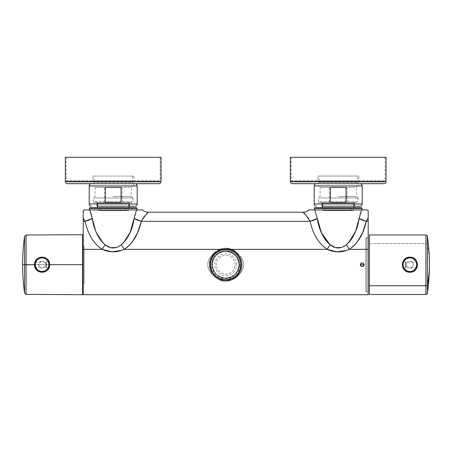<?xml version="1.0" encoding="UTF-8"?>
<svg xmlns="http://www.w3.org/2000/svg" width="452" height="452" viewBox="0 0 452 452"><rect width="100%" height="100%" fill="white"/><g stroke="black" fill="none" stroke-linecap="round" stroke-linejoin="round"><path stroke-width="0.34" stroke-dasharray="2.26 1.69" d="M83.202 283.076L83.202 246.323L84.253 246.323L84.253 283.076L84.253 246.323L84.253 283.076L83.202 283.076L83.202 246.323L83.202 283.076L83.202 246.323L84.253 246.323L84.253 283.076L83.202 283.076L83.202 249.34L83.202 294.698M84.253 248.498L84.253 280.901L84.253 248.498M83.202 217.593L83.202 210.649L83.202 215.039L83.202 210.649L84.275 209.948L89.841 209.948L92.27 218.384L85.095 221.31C88.067 234.503 93.779 243.848 102.231 249.34L103.553 249.877M120.82 245.125L116.062 247.577L121.368 244.73C128.368 238.097 132.622 229.311 134.131 218.384L136.566 209.948L89.349 209.948L137.052 209.948L89.349 209.948L137.052 209.948L89.835 209.948L92.27 218.384C90.49 219.61 88.095 220.582 85.095 221.31L83.202 221.31L83.202 249.34L102.231 249.34L105.033 244.73L102.231 249.34C93.756 243.82 88.044 234.475 85.095 221.31L83.49 218.44M84.275 209.948L83.202 210.649L84.309 209.948L89.044 209.948L84.309 209.948M95.451 230.254L96.553 233.034L95.451 230.254M103.248 243.232L105.033 244.73L103.248 243.232M123.464 242.927L121.368 244.73L124.17 249.34L121.238 250.453L124.17 249.34C132.645 243.809 138.357 234.469 141.306 221.31L310.095 221.31C313.044 234.475 318.756 243.82 327.231 249.34L328.553 249.877M303.591 212.807L302.947 212.203C303.874 212.434 306.258 215.468 310.095 221.31L141.306 221.31L134.131 218.384C135.911 219.61 138.301 220.582 141.306 221.31L142.21 219.542M234.486 250.736L239.283 255.335A16.498 16.498 0 0 1 239.283 274.07C242.035 271.641 243.504 268.522 243.701 264.702C243.504 260.877 242.029 257.759 239.283 255.335A16.498 16.498 0 0 1 239.283 274.07C242.193 271.313 243.668 268.189 243.701 264.702C243.668 261.211 242.199 258.092 239.283 255.335C237.34 252.566 234.82 250.572 231.723 249.34L225.701 248.199L231.723 249.34L327.231 249.34L330.033 244.73L327.231 249.34C318.779 243.848 313.066 234.503 310.095 221.31L317.27 218.384C315.49 219.61 313.095 220.582 310.095 221.31L308.987 219.203M127.125 247.312L127.859 246.707M130.074 244.588L132.25 242.029M124.17 249.34L219.678 249.34L225.701 248.199A16.498 16.498 0 0 1 242.199 264.702A16.498 16.498 0 0 1 225.701 281.2C220.152 281.121 215.621 278.743 212.118 274.07A16.498 16.498 0 0 1 212.118 255.335C209.203 258.092 207.728 261.216 207.7 264.702C207.734 268.189 209.203 271.313 212.118 274.07A16.498 16.498 0 0 1 212.118 255.335C214.062 252.572 216.576 250.572 219.678 249.34L124.17 249.34M90.824 212.785L89.841 209.948L141.595 209.948M145.646 215.028L146.301 214.327M368.199 294.698L368.199 237.549L368.199 291.851L368.199 237.549L366.702 237.549L366.702 291.851L368.199 291.851L368.199 237.549L366.702 237.549L366.702 291.851L366.702 264.702L366.702 291.851L368.199 291.851L368.199 264.702L368.199 294.698L368.199 218.022L368.199 249.34L349.17 249.34C357.645 243.809 363.357 234.469 366.306 221.31L368.199 221.31L366.323 221.271M345.82 245.125L341.062 247.577L346.368 244.73C353.368 238.097 357.622 229.311 359.131 218.384L361.56 209.948L367.08 209.948L368.199 210.655L368.199 218.022L367.623 218.875M367.08 209.948L362.357 209.948L367.12 209.948L368.199 210.655L368.199 218.022L366.306 221.31L359.131 218.384C360.911 219.61 363.301 220.582 366.306 221.31M312.891 209.948L314.835 209.948L317.27 218.384L314.835 209.948L314.349 209.948L362.052 209.948L314.349 209.948M97.451 207.7L128.95 207.7M128.278 207.7L98.124 207.7L128.278 207.7L128.278 210.7L98.124 210.7L128.278 210.7L98.124 210.7L128.278 210.7L128.278 207.7L98.124 207.7L128.278 207.7M98.875 210.7L127.526 210.7L98.875 210.7M363.933 263.985A1.876 1.876 0 0 0 363.527 263.375A1.876 1.876 0 0 1 363.933 263.985M362.916 262.968A1.876 1.876 0 0 0 361.476 262.968A1.876 1.876 0 0 1 362.916 262.968M360.877 263.375A1.876 1.876 0 0 0 360.464 263.991A1.876 1.876 0 0 1 360.877 263.375M314.349 208.451L362.052 208.451L314.349 208.451M322.451 207.7L353.95 207.7L322.451 207.7M323.123 207.7L353.278 207.7L323.123 207.7L353.278 207.7L323.123 207.7L323.123 210.7L353.278 210.7L353.278 207.7L353.278 210.7L323.123 210.7L323.123 207.7M365.651 238.673L365.651 290.726L366.702 291.777L366.702 237.628L366.702 291.777L366.702 237.628L366.702 291.777L365.651 290.726L365.651 238.673L366.702 237.628L365.651 238.673M323.123 210.7L353.278 210.7L323.123 210.7M352.526 210.7L323.875 210.7L352.526 210.7M360.47 265.414A1.876 1.876 0 0 0 360.877 266.03M361.481 266.431A1.876 1.876 0 0 0 362.922 266.431M363.527 266.03A1.876 1.876 0 0 0 363.933 265.414M98.124 207.7L98.124 210.7L98.124 207.7M368.199 264.702L368.199 249.34L349.17 249.34L346.238 250.453L349.17 249.34L346.368 244.73L348.464 242.927M355.436 231.605L355.848 230.531M359.131 218.384L361.56 209.948L362.052 209.948M328.248 243.232L330.033 244.73M309.083 209.948L309.897 209.948M310.145 209.948L311.061 209.948M361.566 209.948L360.577 212.785M363.916 265.448L363.606 265.94M362.82 266.471L361.56 266.46M360.798 265.94L360.481 265.454M352.125 247.312L352.859 246.702M355.074 244.588L357.249 242.029M307.1 216.581L307.767 217.435M141.306 221.31C145.182 215.429 147.567 212.389 148.448 212.203M320.451 230.249L321.553 233.034M136.397 210.406L136.566 209.948L141.391 209.948M134.131 218.384L134.747 215.666M134.882 215.141L136.289 210.694M102.231 249.34L83.202 249.34L83.202 221.31L85.095 221.31M239.283 274.07C235.78 278.743 231.249 281.121 225.701 281.2L222.802 280.941M231.723 249.34L327.231 249.34M332.418 251.114L335.113 251.645M338.972 251.849L341.006 251.685M342.124 251.515L344.656 250.939M107.418 251.114L110.113 251.645M113.972 251.849L116.006 251.685M117.124 251.515L119.656 250.939M26.063 294.376L26.063 264.702L34.561 264.702L26.063 264.702L26.063 294.376M34.753 263.635L34.674 264.702L49.522 264.702A7.424 7.424 0 0 0 42.098 257.273A7.424 7.424 0 0 0 34.674 264.702L49.522 264.702L49.245 262.674M49.63 265.03L49.635 264.702L82.597 264.702L82.597 234.701M82.597 294.698L82.597 234.825L82.597 264.702L82.597 238.159L82.597 264.702L49.635 264.787M24.583 264.702L24.583 293.082L24.583 264.702L22.6 264.702L24.583 264.702M26.063 235.023L26.063 264.702L26.063 235.023M24.583 236.317L24.583 264.55L24.583 236.317M49.635 264.686L49.562 263.635M49.483 263.171L48.788 261.216M48.782 261.211L49.46 263.075M46.313 258.454A7.537 7.537 0 0 1 47.432 259.369M47.754 259.714A7.537 7.537 0 0 1 48.251 260.346M48.957 261.578A7.537 7.537 0 0 1 49.488 263.211M48.404 268.838A7.537 7.537 0 0 1 45.127 271.601M44.98 271.669A7.537 7.537 0 0 1 43.895 272.019M37.883 270.946A7.537 7.537 0 0 1 36.77 270.03M36.409 269.641A7.537 7.537 0 0 1 36.002 269.132M35.262 267.878A7.537 7.537 0 0 1 34.708 266.183M49.358 266.725L48.613 268.499M48.494 268.697L49.556 265.821M410.608 272.206A7.537 7.537 0 0 0 411.23 272.121M411.597 272.042A7.537 7.537 0 0 0 415.111 270.143M417.173 262.719A7.537 7.537 0 0 0 415.202 259.341M415.117 259.256A7.537 7.537 0 0 0 411.597 257.357M411.235 257.284A7.537 7.537 0 0 0 410.608 257.194M369.403 294.472L369.403 243.645L425.914 243.645L425.914 294.472M425.914 285.754L425.914 243.645A1.497 1.062 0 0 1 427.4 244.56L427.4 244.572A1.497 1.062 0 0 0 425.914 243.645L369.403 243.645L369.403 234.927M427.4 236.215L427.4 244.572A203.999 144.25 0 0 1 429.4 264.702A203.999 144.25 0 0 0 427.4 244.56L427.4 236.215M369.403 285.754C369.403 297.105 369.403 297.105 369.403 285.754L369.403 243.645M369.403 245.605L369.403 283.794L369.403 245.605M409.196 257.194A7.537 7.537 0 0 0 408.574 257.278M408.201 257.357A7.537 7.537 0 0 0 404.687 259.256M402.625 266.68A7.537 7.537 0 0 0 404.596 270.059M404.687 270.143A7.537 7.537 0 0 0 408.201 272.042M408.568 272.121A7.537 7.537 0 0 0 409.19 272.206M402.512 266.2L403.099 267.946M241.3 264.702C240.374 274.178 235.176 279.376 225.701 280.302C216.225 279.376 211.022 274.178 210.101 264.702A15.6 15.6 0 0 0 225.701 280.302A15.6 15.6 0 0 0 241.3 264.702A15.6 15.6 0 0 0 225.701 249.097A15.6 15.6 0 0 0 210.101 264.702A15.6 15.6 0 0 0 225.701 280.302A15.6 15.6 0 0 0 241.3 264.702A15.6 15.6 0 0 0 225.701 249.097A15.6 15.6 0 0 0 210.101 264.702A15.6 15.6 0 0 1 225.701 249.097A15.6 15.6 0 0 0 210.101 264.702L211.598 264.702A14.102 14.102 0 0 0 225.701 278.799A14.102 14.102 0 0 0 239.797 264.702L241.3 264.702A15.6 15.6 0 0 0 225.701 249.097A15.6 15.6 0 0 1 241.3 264.702A15.6 15.6 0 0 1 225.701 280.302A15.6 15.6 0 0 1 210.101 264.702L211.598 264.702C212.434 256.137 217.135 251.436 225.701 250.6A14.102 14.102 0 0 0 211.598 264.702C212.434 273.262 217.135 277.963 225.701 278.799C234.266 277.963 238.967 273.262 239.797 264.702L239.052 264.702C238.26 272.81 233.808 277.257 225.701 278.048C217.593 277.262 213.141 272.81 212.35 264.702C213.141 256.589 217.593 252.143 225.701 251.352C233.808 252.143 238.26 256.589 239.052 264.702L241.3 264.702M239.797 264.702A14.102 14.102 0 0 0 225.701 250.6C234.266 251.436 238.967 256.137 239.797 264.702M236.577 264.702A10.876 10.876 0 0 0 225.701 253.826A10.876 10.876 0 0 0 214.824 264.702A10.876 10.876 0 0 0 225.701 275.573A10.876 10.876 0 0 0 236.577 264.702M212.423 264.702C213.214 272.765 217.638 277.189 225.701 277.974C233.763 277.189 238.187 272.765 238.972 264.702A13.277 13.277 0 0 0 225.701 251.425A13.277 13.277 0 0 0 212.423 264.702C213.214 272.765 217.638 277.189 225.701 277.974C233.763 277.189 238.187 272.765 238.972 264.702A13.277 13.277 0 0 0 225.701 251.425A13.277 13.277 0 0 0 212.423 264.702C213.056 257.182 217.09 252.77 224.525 251.476C233.192 251.679 238.006 256.086 238.972 264.702A13.277 13.277 0 0 0 225.701 251.425A13.277 13.277 0 0 0 212.423 264.702A13.277 13.277 0 0 0 225.701 277.974A13.277 13.277 0 0 0 238.972 264.702A13.277 13.277 0 0 0 225.701 251.425A13.277 13.277 0 0 0 212.423 264.702A13.277 13.277 0 0 0 225.701 277.974A13.277 13.277 0 0 0 238.972 264.702C238.006 256.086 233.192 251.679 224.525 251.476C217.09 252.77 213.056 257.182 212.423 264.702C213.214 272.765 217.638 277.189 225.701 277.974C233.763 277.189 238.187 272.765 238.972 264.702C238.187 272.765 233.763 277.189 225.701 277.974C217.638 277.189 213.214 272.765 212.423 264.702C213.056 257.182 217.09 252.77 224.525 251.476C233.192 251.679 238.006 256.086 238.972 264.702A13.277 13.277 0 0 1 225.701 277.974A13.277 13.277 0 0 1 212.423 264.702A13.277 13.277 0 0 0 225.701 277.974A13.277 13.277 0 0 0 238.972 264.702C238.006 256.086 233.192 251.679 224.525 251.476C217.09 252.77 213.056 257.182 212.423 264.702M209.948 264.702A15.752 15.752 0 0 0 225.701 280.449A15.752 15.752 0 0 0 241.453 264.702A15.752 15.752 0 0 0 225.701 248.95A15.752 15.752 0 0 0 209.948 264.702C210.491 256.64 214.643 251.504 222.412 249.295C231.791 246.962 241.78 255.041 241.453 264.702A15.752 15.752 0 0 0 225.701 248.95A15.752 15.752 0 0 0 209.948 264.702C210.886 274.268 216.135 279.517 225.701 280.449C235.266 279.517 240.515 274.268 241.453 264.702C240.515 274.268 235.266 279.517 225.701 280.449C216.135 279.517 210.886 274.268 209.948 264.702C210.491 256.64 214.643 251.504 222.412 249.295C231.791 246.962 241.78 255.041 241.453 264.702A15.752 15.752 0 0 1 225.701 280.449A15.752 15.752 0 0 1 209.948 264.702M239.198 264.702C238.402 272.901 233.899 277.398 225.701 278.2C217.502 277.404 212.999 272.901 212.203 264.702C212.999 256.499 217.502 252.001 225.701 251.199C233.899 252.001 238.396 256.499 239.198 264.702L240.701 264.702A15.001 15.001 0 0 1 225.701 279.698A15.001 15.001 0 0 1 210.7 264.702A15.001 15.001 0 0 1 225.701 249.702A15.001 15.001 0 0 1 240.701 264.702C239.809 273.81 234.808 278.811 225.701 279.698C216.587 278.811 211.587 273.81 210.7 264.702A15.001 15.001 0 0 0 225.701 279.698C216.587 278.811 211.587 273.81 210.7 264.702L212.203 264.702L210.7 264.702A15.001 15.001 0 0 1 225.701 249.702A15.001 15.001 0 0 0 210.7 264.702L212.203 264.702A13.498 13.498 0 0 1 225.701 251.199A13.498 13.498 0 0 1 239.198 264.702A13.498 13.498 0 0 1 225.701 278.2A13.498 13.498 0 0 1 212.203 264.702C212.999 256.499 217.502 252.001 225.701 251.199C233.899 252.001 238.396 256.499 239.198 264.702L240.701 264.702C239.809 273.81 234.808 278.811 225.701 279.698A15.001 15.001 0 0 0 240.701 264.702A15.001 15.001 0 0 0 225.701 249.702A15.001 15.001 0 0 0 210.7 264.702L212.203 264.702A13.498 13.498 0 0 0 225.701 278.2C217.502 277.404 212.999 272.901 212.203 264.702A13.498 13.498 0 0 1 225.701 251.199A13.498 13.498 0 0 1 239.198 264.702C238.402 272.901 233.899 277.398 225.701 278.2A13.498 13.498 0 0 0 239.198 264.702L240.701 264.702A15.001 15.001 0 0 0 225.701 249.702A15.001 15.001 0 0 1 240.701 264.702L239.198 264.702M235.074 264.702A9.373 9.373 0 0 0 225.701 255.323A9.373 9.373 0 0 0 216.327 264.702A9.373 9.373 0 0 0 225.701 274.076A9.373 9.373 0 0 0 235.074 264.702M212.35 264.702L210.101 264.702L212.35 264.702A13.351 13.351 0 0 1 225.701 251.352A13.351 13.351 0 0 1 239.052 264.702A13.351 13.351 0 0 1 225.701 278.048A13.351 13.351 0 0 1 212.35 264.702M128.95 202.451L97.451 202.451L97.451 203.948L97.451 202.451L128.95 202.451L128.95 203.948L128.95 202.451M99.852 207.7L126.549 207.7L99.852 207.7A0.373 0.373 0 0 1 100.225 208.073L126.176 208.073L100.225 208.073A0.373 0.373 0 0 0 99.852 207.7L126.549 207.7A0.373 0.373 0 0 0 126.176 208.073L126.176 208.073A0.373 0.373 0 0 1 126.549 207.7L99.852 207.7M100.225 210.248L100.225 208.073L100.225 210.248L126.176 210.248L126.176 208.073L126.176 210.248L100.225 210.248M353.95 202.451L322.451 202.451L322.451 203.948L322.451 202.451L353.95 202.451L353.95 203.948L353.95 202.451M324.852 207.7L351.549 207.7L324.852 207.7A0.373 0.373 0 0 1 325.225 208.073L351.176 208.073L325.225 208.073A0.373 0.373 0 0 0 324.852 207.7L351.549 207.7A0.373 0.373 0 0 0 351.176 208.073L351.176 208.073A0.373 0.373 0 0 1 351.549 207.7L324.852 207.7M325.225 210.248L325.225 208.073L325.225 210.248L351.176 210.248L351.176 208.073L351.176 210.248L325.225 210.248M237.368 276.364L231.955 279.969L225.701 281.2A16.498 16.498 0 0 1 209.203 264.702A16.498 16.498 0 0 1 225.701 248.199C215.83 249.131 210.333 254.521 209.203 264.375C208.79 273.302 216.762 281.438 225.701 281.2A16.498 16.498 0 0 0 242.199 264.702A16.498 16.498 0 0 0 225.701 248.199L219.678 249.34L214.073 252.996M225.701 248.877A15.826 15.826 0 0 1 241.526 264.702A15.826 15.826 0 0 1 225.701 280.522A15.826 15.826 0 0 1 209.875 264.702A15.826 15.826 0 0 1 225.701 248.877A15.826 15.826 0 0 1 241.526 264.702A15.826 15.826 0 0 1 225.701 280.522A15.826 15.826 0 0 1 209.875 264.702A15.826 15.826 0 0 1 225.701 248.877L225.701 249.323A15.374 15.374 0 0 1 241.074 264.702A15.374 15.374 0 0 1 225.701 280.076L225.701 280.522L225.701 280.076A15.374 15.374 0 0 1 210.327 264.702A15.374 15.374 0 0 1 225.701 249.323C235.04 250.238 240.165 255.363 241.074 264.702C240.165 274.036 235.04 279.166 225.701 280.076A15.374 15.374 0 0 1 210.327 264.702A15.374 15.374 0 0 1 225.701 249.323A15.374 15.374 0 0 1 241.074 264.702A15.374 15.374 0 0 1 225.701 280.076A15.374 15.374 0 0 1 210.327 264.702A15.374 15.374 0 0 1 225.701 249.323C217.717 249.877 212.689 254.018 210.615 261.742C208.513 270.838 216.372 280.387 225.701 280.076A15.374 15.374 0 0 0 241.074 264.702A15.374 15.374 0 0 0 225.701 249.323L225.701 248.877M225.701 249.623A15.074 15.074 0 0 1 240.775 264.702A15.074 15.074 0 0 1 225.701 279.777A15.074 15.074 0 0 1 210.626 264.702A15.074 15.074 0 0 1 225.701 249.623M221.96 280.771L212.118 274.07C209.366 271.641 207.897 268.516 207.7 264.702C207.897 260.877 209.366 257.759 212.118 255.335M402.924 264.702A6.978 6.978 0 0 0 409.902 271.675A6.978 6.978 0 0 0 416.874 264.702A6.978 6.978 0 0 0 409.902 257.725A6.978 6.978 0 0 0 402.924 264.702M409.902 261.25C414.348 261.036 414.354 268.364 409.902 268.149A3.452 3.452 0 0 0 413.348 264.702A3.452 3.452 0 0 0 409.902 261.25A3.452 3.452 0 0 0 406.45 264.702A3.452 3.452 0 0 0 409.902 268.149A3.452 3.452 0 0 1 406.45 264.702A3.452 3.452 0 0 1 409.902 261.25M417.247 265.765L417.326 264.702A7.424 7.424 0 0 0 409.902 257.273A7.424 7.424 0 0 0 402.478 264.702A7.424 7.424 0 0 0 409.902 272.127A7.424 7.424 0 0 0 417.326 264.702L417.292 265.42M417.106 266.488L417.196 266.07M417.258 263.697L417.292 263.991M417.247 263.635L417.196 263.33M417.106 262.911L416.913 262.262L405.924 262.262L405.472 261.81L405.472 267.85L405.472 264.702C405.472 260.635 405.472 260.635 405.472 264.702C405.472 260.635 405.472 260.635 405.472 264.702L405.472 261.81M402.664 263.036L402.478 264.702C403.229 268.765 403.229 268.765 402.478 264.702L402.664 266.375M403.048 267.561L402.851 267.03M402.478 264.686L402.755 262.674M405.472 261.55L403.178 261.55L402.794 262.55M405.924 264.702L405.924 267.138L405.924 264.702C405.924 261.555 405.924 261.555 405.924 264.702C405.924 261.555 405.924 261.555 405.924 264.702M405.472 264.702L405.472 267.59L405.472 264.702M49.076 264.702A6.978 6.978 0 0 0 42.098 257.725A6.978 6.978 0 0 0 35.126 264.702A6.978 6.978 0 0 0 42.098 271.675A6.978 6.978 0 0 0 49.076 264.702M42.098 268.149C37.652 268.364 37.646 261.036 42.098 261.25A3.452 3.452 0 0 0 38.652 264.702A3.452 3.452 0 0 0 42.098 268.149A3.452 3.452 0 0 0 45.55 264.702A3.452 3.452 0 0 0 42.098 261.25A3.452 3.452 0 0 1 45.55 264.702A3.452 3.452 0 0 1 42.098 268.149M34.742 265.703L34.674 264.702A7.424 7.424 0 0 0 42.098 272.127A7.424 7.424 0 0 0 49.522 264.702L49.245 266.725M34.674 264.686L34.708 263.979M34.894 262.911L34.804 263.33M34.674 264.702L34.708 265.409M34.753 265.765L34.804 266.07M34.894 266.488L35.087 267.138L46.076 267.138L46.528 267.59L46.528 261.55L46.528 264.702C46.528 268.765 46.528 268.765 46.528 264.702C46.528 268.765 46.528 268.765 46.528 264.702L46.528 267.59M48.952 261.838L49.149 262.369M49.336 263.024L49.336 266.364M46.528 267.85L48.822 267.85L49.206 266.849M46.076 264.702L46.076 262.262L46.076 264.702C46.076 267.844 46.076 267.844 46.076 264.702C46.076 267.844 46.076 267.844 46.076 264.702M46.528 264.702L46.528 261.81L46.528 264.702M113.198 196.45L131.278 196.45L113.198 196.45M132.775 197.948L131.278 196.45L131.278 187.45L113.198 187.45L131.278 187.45L132.775 185.953L93.626 185.953L95.123 187.45L113.198 187.45L95.123 187.45L95.123 196.45L93.626 197.948L132.775 197.948L93.626 197.948M93.626 185.953L132.775 185.953M92.948 185.953L133.447 185.953L92.948 185.953L92.948 183.698L133.447 183.698L133.447 185.953M91.451 183.698L134.95 183.698L91.451 183.698M137.199 185.953L89.202 185.953M104.378 187.45L122.023 187.45L104.378 187.45L104.378 202.451L122.023 202.451L104.378 202.451M122.023 187.45L122.023 202.451M137.199 203.948L89.202 203.948M97.073 206.202L129.323 206.202M121.051 187.45L105.35 187.45M97.451 206.202L128.95 206.202M97.073 203.948L97.073 203.202A0.751 0.751 0 0 0 96.327 202.451L130.074 202.451A0.751 0.751 0 0 0 129.323 203.202L97.073 203.202L129.323 203.202L129.323 203.948M96.327 202.451L130.074 202.451M94.072 202.451L132.323 202.451L94.072 202.451A0.751 0.751 0 0 1 93.327 201.699L133.074 201.699A0.751 0.751 0 0 1 132.323 202.451M133.074 197.948L133.074 201.699L93.327 201.699L93.327 197.948L133.074 197.948L93.327 197.948M121.051 202.451L105.35 202.451M338.198 196.45L356.278 196.45L338.198 196.45M357.775 197.948L356.278 196.45L356.278 187.45L338.198 187.45L356.278 187.45L357.775 185.953L318.626 185.953L320.123 187.45L338.198 187.45L320.123 187.45L320.123 196.45L318.626 197.948L357.775 197.948L318.626 197.948M318.626 185.953L357.775 185.953M317.948 185.953L358.447 185.953L317.948 185.953L317.948 183.698L358.447 183.698L358.447 185.953M316.451 183.698L359.95 183.698L316.451 183.698M362.199 185.953L314.202 185.953M329.378 187.45L347.023 187.45L329.378 187.45L329.378 202.451L347.023 202.451L329.378 202.451M347.023 187.45L347.023 202.451M362.199 203.948L314.202 203.948M322.073 206.202L354.323 206.202M346.051 187.45L330.35 187.45M322.451 206.202L353.95 206.202M322.073 203.948L322.073 203.202A0.751 0.751 0 0 0 321.327 202.451L355.074 202.451A0.751 0.751 0 0 0 354.323 203.202L322.073 203.202L354.323 203.202L354.323 203.948M321.327 202.451L355.074 202.451M319.072 202.451L357.323 202.451L319.072 202.451A0.751 0.751 0 0 1 318.327 201.699L358.074 201.699A0.751 0.751 0 0 1 357.323 202.451M358.074 197.948L358.074 201.699L318.327 201.699L318.327 197.948L358.074 197.948L318.327 197.948M346.051 202.451L330.35 202.451M161.048 157.302L65.348 157.302M158.799 183.698L67.602 183.698M133.747 183.698L92.649 183.698L133.747 183.698M92.649 183.698L92.649 183.698A1.35 1.35 0 0 0 93.999 182.348L93.999 176.048L132.402 176.048L93.999 176.048M132.402 176.048L132.402 182.348L93.999 182.348L132.402 182.348A1.35 1.35 0 0 0 133.752 183.698M158.799 182.049L67.602 182.049L158.799 182.049A1.35 1.35 0 0 0 160.149 180.698L160.149 157.302L66.252 157.302L160.149 157.302M67.602 182.049L67.602 182.049A1.35 1.35 0 0 1 66.252 180.698L66.252 157.302M91.225 182.049L135.176 182.049L91.225 182.049A1.35 1.35 0 0 0 92.575 180.698L133.826 180.698L92.575 180.698L92.575 176.048L133.826 176.048L92.575 176.048M135.176 182.049A1.35 1.35 0 0 1 133.826 180.698L133.826 176.048M66.252 180.698L160.149 180.698L66.252 180.698M386.048 157.302L290.348 157.302M383.799 183.698L292.602 183.698M358.747 183.698L317.649 183.698L358.747 183.698A1.35 1.35 0 0 1 357.402 182.348L357.402 176.048L318.999 176.048L357.402 176.048M317.649 183.698L317.649 183.698A1.35 1.35 0 0 0 318.999 182.348L318.999 176.048M383.799 182.049L292.602 182.049L383.799 182.049A1.35 1.35 0 0 0 385.149 180.698L385.149 157.302L291.252 157.302L385.149 157.302M292.602 182.049L292.602 182.049A1.35 1.35 0 0 1 291.252 180.698L291.252 157.302M316.225 182.049L360.176 182.049L316.225 182.049A1.35 1.35 0 0 0 317.575 180.698L358.826 180.698L317.575 180.698L317.575 176.048L358.826 176.048L317.575 176.048M360.176 182.049A1.35 1.35 0 0 1 358.826 180.698L358.826 176.048M291.252 180.698L385.149 180.698L291.252 180.698M161.048 181.45L65.348 181.45M386.048 181.45L290.348 181.45M318.999 182.348L357.402 182.348L318.999 182.348M367.12 209.948L368.199 210.655M416.913 267.138L405.924 267.138L405.472 267.59M405.472 267.85L403.178 267.85M35.087 262.262L46.076 262.262L46.528 261.81M46.528 261.55L48.822 261.55"/><path stroke-width="0.68" d="M83.202 217.593L83.202 249.34L102.231 249.34L105.033 244.73L110.514 247.628L116.062 247.577L110.491 247.623L105.033 244.73C110.48 249.029 115.927 249.029 121.368 244.73C127.814 239.255 132.069 230.469 134.131 218.384L136.566 209.948L142.499 209.948C144.307 211.457 146.29 212.208 148.448 212.203C146.29 212.208 144.307 211.457 142.499 209.948L89.835 209.948L95.451 230.254L92.27 218.384C93.779 229.311 98.033 238.097 105.033 244.73C110.435 249.041 115.881 249.041 121.368 244.73L124.17 249.34L127.125 247.312M84.275 209.948L83.202 210.649L83.202 221.31L85.095 221.31C88.044 234.475 93.756 243.82 102.231 249.34L111.746 251.815L121.238 250.453L119.656 250.939M83.202 264.702L83.202 221.31L85.095 221.31C88.067 234.503 93.779 243.848 102.231 249.34C109.553 252.657 116.865 252.657 124.17 249.34L327.231 249.34C334.553 252.657 341.865 252.657 349.17 249.34C357.645 243.814 363.357 234.475 366.306 221.31L368.199 221.31L368.199 294.698L83.202 294.698L83.202 249.34L102.231 249.34L105.033 244.73C98.587 239.255 94.332 230.475 92.27 218.384C90.49 219.61 88.095 220.582 85.095 221.31L92.27 218.384L90.824 212.785M83.202 218.022L85.095 221.31M96.553 233.034L103.248 243.232L96.553 233.034M120.82 245.125L121.368 244.73C128.368 238.097 132.622 229.311 134.131 218.384L136.566 209.948L89.349 209.948L89.349 208.451A0.751 0.751 0 0 1 90.101 207.7A0.751 0.751 0 0 0 89.349 208.451L137.041 208.451L137.052 209.948L137.052 208.451A0.751 0.751 0 0 0 136.301 207.7A0.751 0.751 0 0 1 137.052 208.451L89.349 208.451L89.349 209.948L89.044 209.948L89.835 209.948L89.349 209.948M127.859 246.707L130.074 244.588M132.25 242.029L137.611 232.639L141.306 221.31L310.095 221.31C313.044 234.475 318.756 243.82 327.231 249.34L330.033 244.73C335.435 249.041 340.881 249.041 346.368 244.73C353.368 238.097 357.622 229.311 359.131 218.384L361.56 209.948L314.835 209.948L367.08 209.948M142.21 219.542L143.945 217.022M144.109 216.819L145.646 215.028M146.301 214.327L148.448 212.203L302.947 212.203C305.111 212.208 307.094 211.457 308.902 209.948L314.835 209.948L317.27 218.384C318.779 229.311 323.033 238.097 330.033 244.73C335.48 249.029 340.927 249.029 346.368 244.73C352.814 239.255 357.069 230.469 359.131 218.384L360.577 212.785M308.902 209.948L314.835 209.948L308.902 209.948C307.094 211.457 305.111 212.208 302.947 212.203C303.874 212.434 306.258 215.468 310.095 221.31C313.066 234.503 318.779 243.848 327.231 249.34C334.548 252.668 341.859 252.668 349.17 249.34L346.368 244.73L349.17 249.34C357.645 243.809 363.357 234.469 366.306 221.31L368.199 218.022L368.199 210.655L368.199 264.702M352.125 247.312L349.17 249.34L368.199 249.34L349.17 249.34L346.368 244.73L345.82 245.125M102.231 249.34C109.548 252.668 116.859 252.668 124.17 249.34C132.645 243.814 138.357 234.475 141.306 221.31L310.095 221.31C313.095 220.582 315.49 219.61 317.27 218.384C319.332 230.475 323.587 239.255 330.033 244.73L335.491 247.623L341.062 247.577L335.514 247.628L330.033 244.73L327.231 249.34L336.746 251.815L346.238 250.453L344.656 250.939M366.323 221.271L367.623 218.875M367.12 209.948L368.199 210.655M357.249 242.029L362.611 232.639L366.306 221.31C363.301 220.582 360.911 219.61 359.131 218.384L355.848 230.531M314.349 209.948L362.052 209.948L362.052 208.451L314.349 208.451L314.349 209.948L314.349 208.451L362.052 208.451A0.751 0.751 0 0 0 361.301 207.7L315.101 207.7A0.751 0.751 0 0 0 314.349 208.451A0.751 0.751 0 0 1 315.101 207.7L361.301 207.7A0.751 0.751 0 0 1 362.052 208.451L362.052 209.948L314.835 209.948L321.406 232.695L328.248 243.232M302.947 212.203L302.947 212.203C303.834 212.383 306.219 215.423 310.095 221.31L317.27 218.384L320.451 230.249M90.117 207.7L97.451 207.7L90.117 207.7M128.95 207.7L128.95 203.948L128.95 207.7L136.301 207.7L97.451 207.7L97.451 203.948L97.451 207.7M90.101 207.7L136.301 207.7L90.101 207.7M363.933 265.414A1.876 1.876 0 0 0 364.075 264.702L360.323 264.702A1.876 1.876 0 0 1 360.464 263.991A1.876 1.876 0 0 0 360.323 264.702L364.075 264.702A1.876 1.876 0 0 0 363.933 263.985A1.876 1.876 0 0 1 364.075 264.702C362.809 267.115 361.56 267.115 360.323 264.702A1.876 1.876 0 0 0 360.47 265.414M363.527 263.375A1.876 1.876 0 0 0 362.916 262.968A1.876 1.876 0 0 1 363.527 263.375M361.476 262.968A1.876 1.876 0 0 0 360.877 263.375A1.876 1.876 0 0 1 361.476 262.968M315.117 207.7L322.451 207.7L315.117 207.7M360.877 266.03A1.876 1.876 0 0 0 361.481 266.431M362.922 266.431A1.876 1.876 0 0 0 363.527 266.03M348.464 242.927L355.436 231.605M311.061 209.948L312.891 209.948M366.306 221.31L368.199 218.022L368.199 221.31L366.306 221.31L359.131 218.384M360.481 265.454L360.323 264.702C361.594 262.284 362.843 262.284 364.075 264.702L363.916 265.448M363.606 265.94L362.82 266.471M361.56 266.46L360.798 265.94M352.859 246.702L355.074 244.588M303.591 212.807L307.1 216.581M307.767 217.435L308.987 219.203M141.306 221.31C145.182 215.429 147.567 212.389 148.448 212.203C147.522 212.44 145.137 215.48 141.306 221.31L134.131 218.384C135.911 219.61 138.301 220.582 141.306 221.31C138.357 234.469 132.645 243.809 124.17 249.34L121.368 244.73L124.17 249.34L327.231 249.34M321.553 233.034L330.033 244.73M123.464 242.927L130.097 232.447L134.131 218.384M134.747 215.666L134.882 215.141M136.289 210.694L136.397 210.406M84.309 209.948L89.841 209.948M328.553 249.877L332.418 251.114M335.113 251.645L338.972 251.849M341.006 251.685L342.124 251.515M103.553 249.877L107.418 251.114M110.113 251.645L113.972 251.849M116.006 251.685L117.124 251.515M364.075 264.702C362.826 267.121 361.572 267.121 360.323 264.702C361.577 262.279 362.826 262.279 364.075 264.702M49.46 263.075L49.635 264.702L82.597 264.702L82.597 234.701L26.063 235.023L24.583 236.317A203.999 203.999 0 0 0 22.6 264.702L24.583 264.702L24.583 236.317L24.583 264.702L22.6 264.702A203.999 203.999 0 0 0 24.583 293.082L24.583 264.702L34.561 264.702C34.092 254.962 50.132 254.996 49.635 264.702C48.754 267.211 50.274 270.872 41.708 272.228C34.228 270.488 35.29 267.251 34.561 264.702C35.454 262.194 33.894 258.544 42.494 257.171C49.952 258.906 48.918 262.143 49.635 264.702L82.597 264.702L82.597 294.698L26.063 294.376L26.063 264.861L26.063 294.376L24.583 293.082L24.583 264.702L26.063 264.702L26.063 235.023L26.063 264.861L34.674 264.686M49.488 263.211A7.537 7.537 0 0 1 49.635 264.702C50.121 274.426 34.069 274.409 34.561 264.702L34.674 264.702M82.597 264.702L82.597 294.698L82.597 264.702M48.404 268.838A7.537 7.537 0 0 0 49.635 264.702L49.635 264.686M49.562 263.635L49.483 263.171M48.788 261.216L48.11 260.154M48.031 260.053L48.782 261.211M34.708 266.183A7.537 7.537 0 0 1 46.313 258.454M47.432 259.369A7.537 7.537 0 0 1 47.754 259.714M48.251 260.346A7.537 7.537 0 0 1 48.957 261.578M43.895 272.019A7.537 7.537 0 0 1 37.883 270.946M36.77 270.03A7.537 7.537 0 0 1 36.409 269.641M36.002 269.132A7.537 7.537 0 0 1 35.262 267.878M49.635 264.787L49.358 266.725M48.613 268.499L48.353 268.906M48.178 269.155L48.494 268.697M49.556 265.821L49.63 265.03M410.608 257.194A7.537 7.537 0 0 0 409.902 257.16C400.184 256.691 400.167 272.703 409.902 272.24C419.614 272.709 419.631 256.696 409.902 257.16C400.178 256.696 400.178 272.703 409.902 272.24A7.537 7.537 0 0 0 410.608 272.206M411.23 272.121A7.537 7.537 0 0 0 411.597 272.042M415.111 270.143A7.537 7.537 0 0 0 417.173 262.719M411.597 257.357A7.537 7.537 0 0 0 411.235 257.284M369.403 243.645C369.403 232.294 369.403 232.294 369.403 243.645L369.403 285.754L425.914 285.754L425.914 294.472L425.914 234.927C427.23 235.515 427.728 235.944 427.4 236.215L427.4 244.56L427.4 236.215A203.999 203.999 0 0 1 429.4 264.702A203.999 144.25 180 0 1 427.4 284.839L427.4 244.56L427.4 284.839A1.497 1.062 180 0 1 425.914 285.754L425.914 285.754A1.497 1.062 180 0 0 427.4 284.839L427.4 293.184L427.4 284.839A203.999 144.25 180 0 0 429.4 264.702A203.999 203.999 0 0 1 427.4 293.184C427.728 293.455 427.23 293.89 425.914 294.472L369.403 294.472L369.403 285.754L425.914 285.754L425.914 243.645M425.914 234.927L369.403 234.927L369.403 285.754M409.19 272.206A7.537 7.537 0 0 0 409.902 272.24C419.625 272.703 419.625 256.696 409.902 257.16A7.537 7.537 0 0 0 409.196 257.194M408.574 257.278A7.537 7.537 0 0 0 408.201 257.357M404.687 259.256A7.537 7.537 0 0 0 402.625 266.68M408.201 272.042A7.537 7.537 0 0 0 408.568 272.121M403.15 268.053C402.099 265.821 402.099 263.584 403.15 261.346L402.512 266.2M322.451 207.7L322.451 203.948L322.451 207.7M353.95 207.7L353.95 203.948L353.95 207.7M231.723 249.34L234.486 250.736M239.283 274.07L237.368 276.364M222.802 280.941L221.96 280.771M212.118 255.335L214.073 252.996M417.292 265.42L417.106 266.488M417.196 266.07L417.247 265.765M417.292 263.991L417.247 263.635M417.196 263.33L417.106 262.911M416.913 262.262L417.258 263.697M403.178 267.85L403.048 267.561M402.851 267.03L402.664 266.375M402.755 262.674L403.178 261.55M402.794 262.55L402.664 263.036M409.941 257.273L409.902 257.273C400.348 256.815 400.302 272.528 409.857 272.127L409.902 272.127C419.45 272.584 419.496 256.872 409.941 257.273L409.902 257.273C400.348 256.815 400.302 272.528 409.857 272.127L409.902 272.127C419.45 272.584 419.496 256.872 409.941 257.273M34.708 263.979L34.894 262.911M34.804 263.33L34.753 263.635M34.708 265.409L34.753 265.765M34.804 266.07L34.894 266.488M35.087 267.138L34.742 265.703M49.245 262.674L48.952 261.838M49.149 262.369L49.336 263.024M49.245 266.725L48.822 267.85M49.206 266.849L49.336 266.364M42.059 272.127L42.098 272.127C51.652 272.584 51.697 256.872 42.143 257.273L42.098 257.273C32.55 256.815 32.504 272.528 42.059 272.127L42.098 272.127C51.652 272.584 51.697 256.872 42.143 257.273L42.098 257.273C32.55 256.815 32.504 272.528 42.059 272.127M92.948 183.698L133.447 183.698M134.95 183.698A2.249 2.249 0 0 1 137.199 185.953L137.199 203.948A2.249 2.249 0 0 1 134.95 206.202L97.451 206.202M91.451 183.698A2.249 2.249 0 0 0 89.202 185.953L89.202 203.948A2.249 2.249 0 0 0 91.451 206.202L91.451 206.202M121.051 187.45L121.051 202.451L105.35 202.451L105.35 187.45L121.051 187.45M128.95 206.202L134.95 206.202M89.202 203.948L137.199 203.948M97.073 203.948L97.073 206.202L129.323 206.202L129.323 203.948M317.948 183.698L358.447 183.698M359.95 183.698A2.249 2.249 0 0 1 362.199 185.953L362.199 203.948A2.249 2.249 0 0 1 359.95 206.202L322.451 206.202M316.451 183.698A2.249 2.249 0 0 0 314.202 185.953L314.202 203.948A2.249 2.249 0 0 0 316.451 206.202L316.451 206.202M346.051 187.45L346.051 202.451L330.35 202.451L330.35 187.45L346.051 187.45M353.95 206.202L359.95 206.202M314.202 203.948L362.199 203.948M322.073 203.948L322.073 206.202L354.323 206.202L354.323 203.948M65.348 181.45L65.348 157.302L161.048 157.302L161.048 181.45L65.348 181.45A2.249 2.249 0 0 0 67.602 183.698L158.799 183.698A2.249 2.249 0 0 0 161.048 181.45M290.348 181.45L290.348 157.302L386.048 157.302L386.048 181.45L290.348 181.45A2.249 2.249 0 0 0 292.602 183.698L383.799 183.698A2.249 2.249 0 0 0 386.048 181.45M409.941 257.911A6.786 6.786 0 0 0 403.111 264.702A6.786 6.786 0 0 0 409.902 271.488A6.786 6.786 0 0 0 416.687 264.702A6.786 6.786 0 0 0 409.941 257.911M42.059 271.488A6.786 6.786 0 0 0 48.889 264.702A6.786 6.786 0 0 0 42.098 257.911A6.786 6.786 0 0 0 35.312 264.702A6.786 6.786 0 0 0 42.059 271.488M137.199 185.953L89.202 185.953M362.199 185.953L314.202 185.953"/></g></svg>
